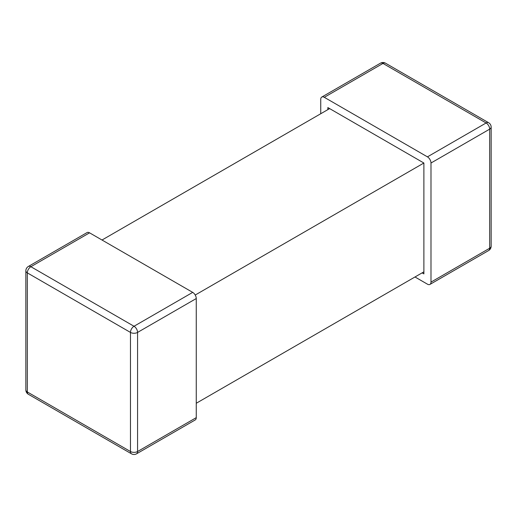 <?xml version="1.0" encoding="UTF-8"?>
<svg xmlns="http://www.w3.org/2000/svg" width="517" height="517" viewBox="0 0 517 517"><rect width="100%" height="100%" fill="white"/><g stroke="black" fill="none" stroke-linecap="round" stroke-linejoin="round"><path stroke-width="0.78" d="M102.011 240.017L329.633 108.602M327.856 109.63L327.856 107.575L423.882 163.017L195.219 295.033M196.26 403.26L423.882 271.845M423.882 163.017L423.882 273.9L422.105 272.873M414.989 276.983L427.436 284.169A5.028 2.902 -120 0 0 429.95 284.415L488.636 250.538A5.028 2.902 -120 0 0 489.677 248.231A5.028 2.902 0 0 0 491.15 246.182L491.15 127.085A5.028 2.902 180 0 1 489.677 129.14A5.028 2.902 -120 0 0 486.122 122.975L382.981 63.429A5.028 2.902 -120 0 0 380.467 63.177A5.028 5.028 0 0 1 385.495 63.177A5.028 2.902 120 0 0 382.981 63.429L324.295 97.312A5.028 2.902 -120 0 0 321.781 97.06A5.028 2.902 -120 0 0 320.74 99.361L320.74 113.74M429.95 284.415A5.028 2.902 -120 0 0 430.991 282.114L489.677 248.231L489.677 129.14L430.991 163.017A5.028 2.902 -120 0 0 427.436 156.858L486.122 122.975A5.028 2.902 -60 0 1 488.636 122.729L385.495 63.177M430.991 163.017L430.991 282.114M324.295 97.312L427.436 156.858M28.364 394.271A5.028 2.902 -60 0 1 27.323 391.97A5.028 2.902 180 0 1 25.85 389.915A5.028 5.028 0 0 0 28.364 394.271L131.505 453.823A5.028 5.028 0 0 0 136.533 453.823A5.028 2.902 -120 0 0 137.574 451.515A5.028 2.902 180 0 1 130.465 451.515A5.028 2.902 120 0 0 131.505 453.823M136.533 453.823L195.219 419.94A5.028 2.902 -120 0 0 196.26 417.639L137.574 451.515L137.574 332.418L196.26 298.542A5.028 2.902 -120 0 0 192.705 292.376L134.019 326.259A5.028 2.902 120 0 0 130.465 332.418A5.028 2.902 -0 0 0 137.574 332.418A5.028 2.902 -120 0 0 134.019 326.259L30.878 266.714A5.028 2.902 -120 0 0 28.364 266.462A5.028 5.028 0 0 0 25.85 270.818A5.028 2.902 0 0 0 27.323 272.873A5.028 2.902 -60 0 1 30.878 266.714L89.564 232.831A5.028 2.902 -120 0 0 87.05 232.585L28.364 266.462M196.26 298.542L196.26 417.639M89.564 232.831L192.705 292.376M27.323 391.97L27.323 272.873L130.465 332.418L130.465 451.515L27.323 391.97M488.636 250.538A5.028 5.028 0 0 0 491.15 246.182M491.15 127.085A5.028 5.028 0 0 0 488.636 122.729M321.781 97.06L380.467 63.177M25.85 389.915L25.85 270.818"/></g></svg>
